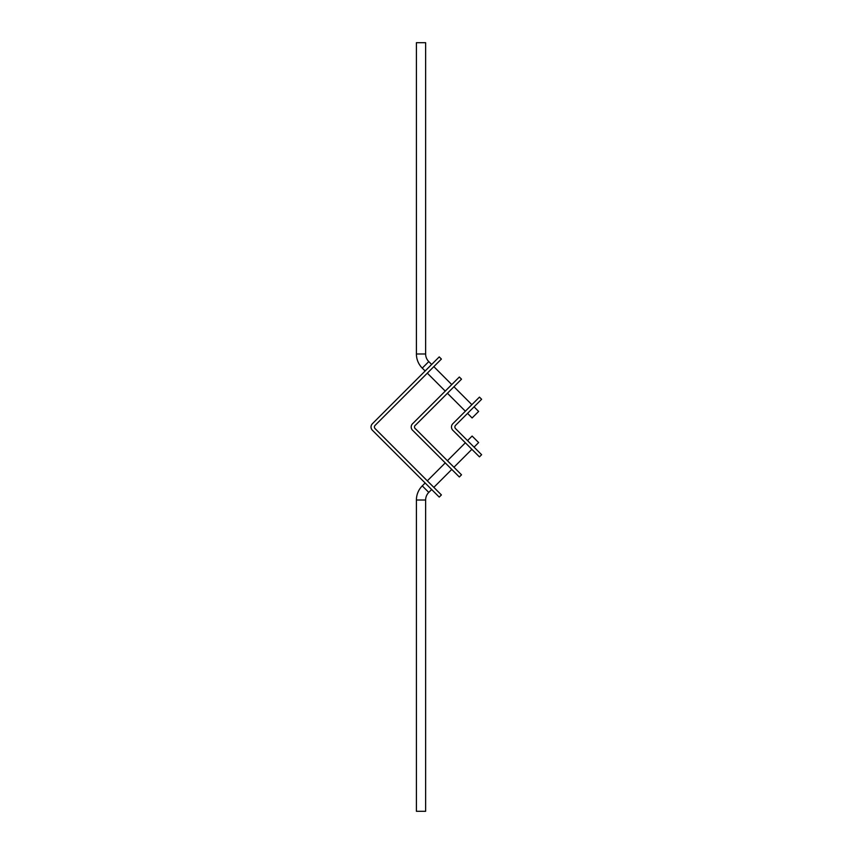 <?xml version="1.0" encoding="UTF-8"?>
<svg xmlns="http://www.w3.org/2000/svg" width="854" height="854" viewBox="0 0 854 854"><rect width="100%" height="100%" fill="white"/><g stroke="black" fill="none" stroke-linecap="round" stroke-linejoin="round"><path stroke-width="0.64" stroke-dasharray="4.27 3.2" d="M431.665 364.466L425.143 370.988L431.665 364.466M433.832 366.633L427.31 373.155L433.832 366.633M451.766 384.578L445.244 391.1L451.766 384.578M453.944 386.745L447.421 393.267L453.944 386.745M471.878 404.679L465.355 411.201L471.878 404.679M474.055 406.856L467.533 413.379L474.055 406.856M474.055 447.144L467.533 440.621L474.055 447.144M431.665 489.534L425.143 483.012L431.665 489.534M433.843 487.356L427.32 480.834L433.843 487.356M451.777 469.422L445.254 462.9L451.777 469.422M453.944 467.245L447.421 460.722L453.944 467.245M471.878 449.311L465.355 442.788L471.878 449.311M458.406 435.839L459.185 436.618L458.406 435.839M479.446 456.879L452.823 430.256A4.612 4.612 0 0 1 452.823 423.733L479.446 397.11L481.624 399.288L455.545 425.367A2.306 2.306 0 0 0 455.545 428.623L481.624 454.702L479.446 456.879M458.192 435.625L457.701 435.134L458.459 435.359M459.591 436.479L459.868 437.301L459.313 436.746M439.234 356.897L372.376 423.744A4.59 4.59 0 0 0 372.376 430.245L439.234 497.092L441.401 494.925L375.098 428.623A2.295 2.295 0 0 1 375.098 425.377L441.401 359.064L439.234 356.897M459.335 377.009L412.984 423.36A4.59 4.59 0 0 0 412.984 430.64L459.335 476.991L461.512 474.813L415.706 429.007A2.295 2.295 0 0 1 415.706 424.982L461.512 379.176L459.335 377.009M425.634 811.3L416.41 811.3M478.635 442.564L472.113 436.042M478.635 411.436L472.113 417.958M425.634 42.7L416.41 42.7M456.687 433.576L456.762 434.195L456.687 433.576M457.125 434.013L457.659 434.547L456.858 434.291M458.246 435.134L457.701 435.134M461.288 438.177L460.893 437.782L461.011 438.444M425.634 500.017L416.41 500.017M428.783 492.406L422.26 485.883M428.783 361.594L422.26 368.117M425.634 353.983L416.41 353.983"/><path stroke-width="1.28" d="M416.41 353.983L425.634 353.983L425.634 42.7L416.41 42.7L416.41 353.983A19.984 19.984 0 0 0 422.26 368.117L425.143 370.988M425.634 353.983A10.76 10.76 0 0 0 428.783 361.594L431.665 364.466M416.41 500.017L425.634 500.017L425.634 811.3L416.41 811.3L416.41 500.017A19.984 19.984 0 0 1 422.26 485.883L425.143 483.012M425.634 500.017A10.76 10.76 0 0 1 428.783 492.406L431.665 489.534M427.31 373.155L445.244 391.1M433.832 366.633L451.766 384.578M447.421 393.267L465.355 411.201M453.944 386.745L471.878 404.679M467.533 413.379L472.113 417.958L478.635 411.436L474.055 406.856M474.055 447.144L478.635 442.564L472.113 436.042L467.533 440.621M433.843 487.356L451.777 469.422M427.32 480.834L445.254 462.9M453.944 467.245L471.878 449.311M447.421 460.722L465.355 442.788M479.446 456.879L452.823 430.256A4.612 4.612 0 0 1 452.823 423.733L479.446 397.11L481.624 399.288L455.545 425.367A2.306 2.306 0 0 0 455.545 428.623L481.624 454.702L479.446 456.879M439.234 356.897L372.376 423.744A4.59 4.59 0 0 0 372.376 430.245L439.234 497.092L441.401 494.925L375.098 428.623A2.295 2.295 0 0 1 375.098 425.377L441.401 359.064L439.234 356.897M459.335 377.009L412.984 423.36A4.59 4.59 0 0 0 412.984 430.64L459.335 476.991L461.512 474.813L415.706 429.007A2.295 2.295 0 0 1 415.706 424.982L461.512 379.176L459.335 377.009M422.26 368.117L428.783 361.594M422.26 485.883L428.783 492.406"/></g></svg>
